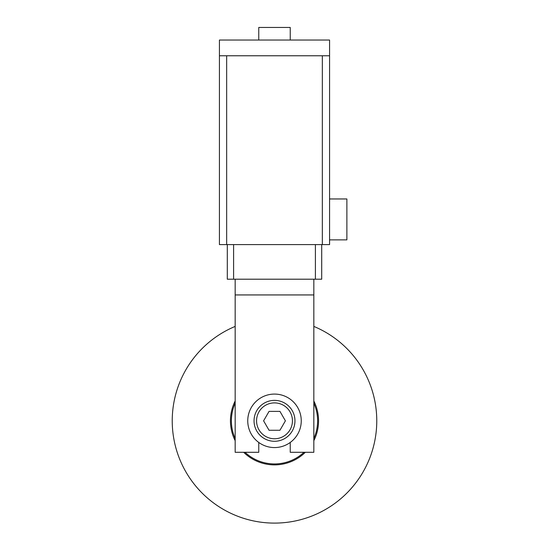 <?xml version="1.0" encoding="UTF-8"?>
<svg xmlns="http://www.w3.org/2000/svg" width="549" height="549" viewBox="0 0 549 549"><rect width="100%" height="100%" fill="white"/><g stroke="black" fill="none" stroke-linecap="round" stroke-linejoin="round"><path stroke-width="0.82" d="M318.557 420.829A44.057 44.057 0 0 1 313.836 440.669A44.057 44.057 0 0 0 313.836 400.983A44.057 44.057 0 0 1 318.557 420.829M305.333 452.294A44.057 44.057 0 0 1 243.667 452.294A44.057 44.057 0 0 0 305.333 452.294A44.057 44.057 0 0 1 243.667 452.294M235.164 440.669A44.057 44.057 0 0 1 235.164 400.983A44.057 44.057 0 0 0 235.164 440.669A44.057 44.057 0 0 1 235.164 400.983M235.164 326.415A102.279 102.279 0 0 0 274.5 523.101A102.279 102.279 0 0 0 313.836 326.415M258.764 40.036L258.764 27.45L290.236 27.45L290.236 40.036M329.572 239.872L329.572 198.964L346.879 198.964L346.879 239.872L329.572 239.872L329.572 244.593L219.428 244.593L219.428 55.772L219.428 244.593M329.572 244.593L329.572 40.036L219.428 40.036L219.428 55.772L329.572 55.772L329.572 198.964M321.707 272.915L321.707 244.593L321.7 279.208L227.3 279.208L227.3 244.593M247.75 420.829A26.75 26.75 0 0 0 274.5 447.572A26.75 26.75 0 0 0 301.25 420.829A26.75 26.75 0 0 0 274.5 394.079A26.75 26.75 0 0 0 247.75 420.829M254.043 420.829A20.457 20.457 0 0 0 274.5 441.279A20.457 20.457 0 0 0 294.957 420.829A20.457 20.457 0 0 0 274.5 400.372A20.457 20.457 0 0 0 254.043 420.829A20.457 20.457 0 0 0 274.5 441.279A20.457 20.457 0 0 0 294.957 420.829M269.051 411.386L279.949 411.386L285.405 420.829L279.949 430.265L269.051 430.265L263.595 420.829L269.051 411.386M235.164 279.208L235.164 452.294L258.764 452.294L258.764 442.46M290.236 442.46L290.236 452.294L313.836 452.294L313.836 279.208M233.593 244.593L233.593 279.208M315.407 244.593L315.407 279.208M235.164 403.179A43.117 43.117 0 0 0 235.164 438.473M245.032 452.294A43.117 43.117 0 0 0 303.968 452.294M313.836 440.669A44.057 44.057 0 0 0 313.836 400.983M313.836 438.473A43.117 43.117 0 0 0 313.836 403.179M322.332 55.772L322.332 244.593M226.668 55.772L226.668 244.593M256.561 420.829A17.939 17.939 0 0 0 274.5 438.761A17.939 17.939 0 0 0 292.439 420.829A17.939 17.939 0 0 0 274.5 402.891A17.939 17.939 0 0 0 256.561 420.829M235.164 294.943L313.836 294.943"/></g></svg>
